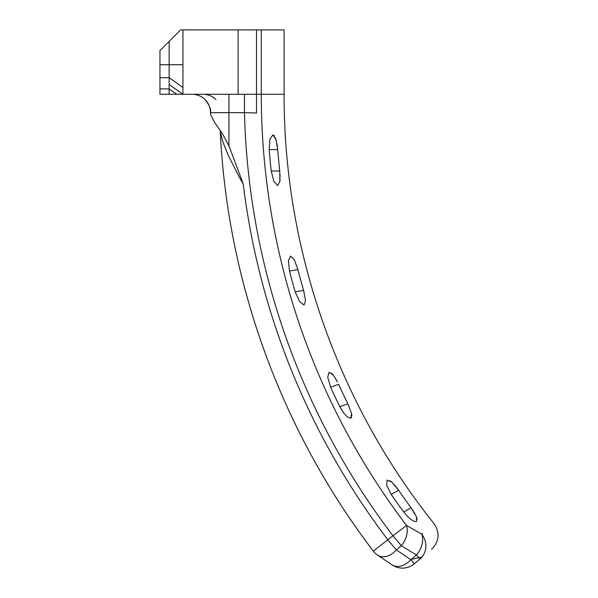 <?xml version="1.0" encoding="UTF-8"?>
<svg xmlns="http://www.w3.org/2000/svg" width="598" height="598" viewBox="0 0 598 598"><rect width="100%" height="100%" fill="white"/><g stroke="black" fill="none" stroke-linecap="round" stroke-linejoin="round"><path stroke-width="0.9" d="M422.554 533.468L421.702 534.178C438.267 520.335 438.267 520.335 421.702 534.178A18.396 12.708 122.8 0 1 416.417 555.011L419.886 559.137A18.396 17.439 -130 0 0 421.702 534.178L406.535 525.448L392.961 535.763L401.325 545.727A18.396 12.61 -59.6 0 0 406.535 525.448A712.584 712.584 0 0 1 261.289 94.275L261.289 29.9L180.648 29.9L169.152 41.397L169.152 94.275L256.52 94.275L256.52 112.985L256.52 94.275L256.52 112.985L244.47 112.671L244.47 94.275M169.152 94.275L159.95 94.275L159.95 50.591L169.152 41.397M261.289 29.9L284.11 29.9L284.11 94.275C283.714 248.94 337.534 403.007 434.148 523.781C440.143 532.997 439.283 541.511 431.577 549.323M182.943 29.9L182.943 94.275L169.152 84.52M220.258 131.411L222.89 141.988L228.234 155.301L239.2 177.015L243.222 183.99L228.929 145.8L222.359 133.593L214.234 121.865L210.533 114.412L210.533 112.671A18.396 18.396 0 0 0 192.145 94.275C197.108 94.364 201.406 96.121 205.032 99.552C209.435 105.181 211.273 109.554 210.533 112.671L210.533 112.633M210.511 111.714L209.92 107.961M207.611 102.714L206.295 100.927M205.944 100.516L205.361 99.881M284.11 94.275L256.52 94.275L256.52 29.9M214.181 121.79L214.51 122.246M192.145 94.275A18.396 18.396 0 0 1 210.533 112.671L244.47 112.671A729.635 729.635 0 0 0 392.961 535.763L373.331 551.087A18.396 18.396 0 0 0 377.958 555.378A18.396 12.715 -57 0 0 396.332 549.913L387.975 539.949A736.145 736.145 0 0 1 243.222 183.99M378.16 555.505A18.396 12.715 -57 0 1 377.966 555.385L391.967 564.811A18.396 18.396 0 0 0 414.309 563.817L410.841 559.691A18.396 12.775 124.9 0 1 391.967 564.811A18.396 12.775 124.9 0 1 391.75 564.662M391.952 564.804A18.396 18.396 0 0 0 414.309 563.817L419.886 559.137C435.449 546.071 435.449 546.071 419.886 559.137M279.909 181.224L280.081 179.168M280.111 176.477L280.058 174.945M269.197 149.545L277.704 149.545A698.359 698.359 0 0 0 279.744 171.006L279.886 181.381L277.614 185.567L273.899 181.388L271.208 171.006A706.851 706.851 0 0 1 269.197 149.545L269.93 139.147L272.838 134.984L275.887 139.162L277.681 149.223M277.375 146.361L276.941 143.542M276.433 141.113L275.274 137.54M274.4 135.993L273.622 135.23M303.612 290.374L305.556 300.57L304.046 305.085L299.658 301.616L295.203 291.854A706.851 706.851 0 0 1 289.499 271.073L288.415 260.706L290.553 256.101L294.283 259.689L297.879 269.593A698.359 698.359 0 0 0 303.612 290.374L295.203 291.854M330.597 387.227L338.595 384.32A698.359 698.359 0 0 0 347.849 403.785L351.534 413.487L350.824 418.196L347.378 416.881L344.127 413.547L339.828 406.707A706.851 706.851 0 0 1 330.597 387.227L327.726 377.196L329.035 372.3L333.333 375.185L337.392 381.823M336.345 379.857L335.433 378.287M333.819 375.836L333.004 374.774M332.974 374.744L331.419 373.137M350.817 418.204L351.646 417.292M351.841 415.887L351.714 414.436M397.879 489.186L396.9 487.856M395.883 486.548L394.605 485.008M392.602 482.863L389.963 480.68M416.529 521.471L415.132 521.613L412.269 520.395L408.412 517.39L403.71 512.06A706.851 706.851 0 0 1 391.234 494.486L386.674 485.105L387.108 480.052L391.84 482.145L398.612 490.225A698.359 698.359 0 0 0 411.103 507.792L416.417 516.709L416.671 521.381M417.157 519.101L416.843 517.868M414.9 513.63L414.048 512.165M413.113 510.685L412.366 509.578M159.95 64.719L182.943 64.719M159.95 77.725L169.152 77.725L182.943 87.48M159.95 88.893L169.152 88.893L176.769 94.275M228.929 145.8L228.929 94.275M238.124 29.9L238.124 94.275M401.325 545.727L416.417 555.011L410.841 559.691L396.332 549.913L401.325 545.727M403.71 512.06L411.103 507.792M391.234 494.486L398.612 490.225M339.828 406.707L347.849 403.785M289.499 271.073L297.879 269.593M271.208 171.006L279.744 171.006M255.623 94.275L251.795 94.275M222.359 133.593L222.097 133.175M220.251 131.381C227.404 282.465 281.538 430.874 373.331 551.087C281.538 430.874 227.412 282.473 220.251 131.388M411.222 559.369L422.031 556.97M215.975 99.545C212.357 96.121 208.067 94.364 203.096 94.275"/></g></svg>
